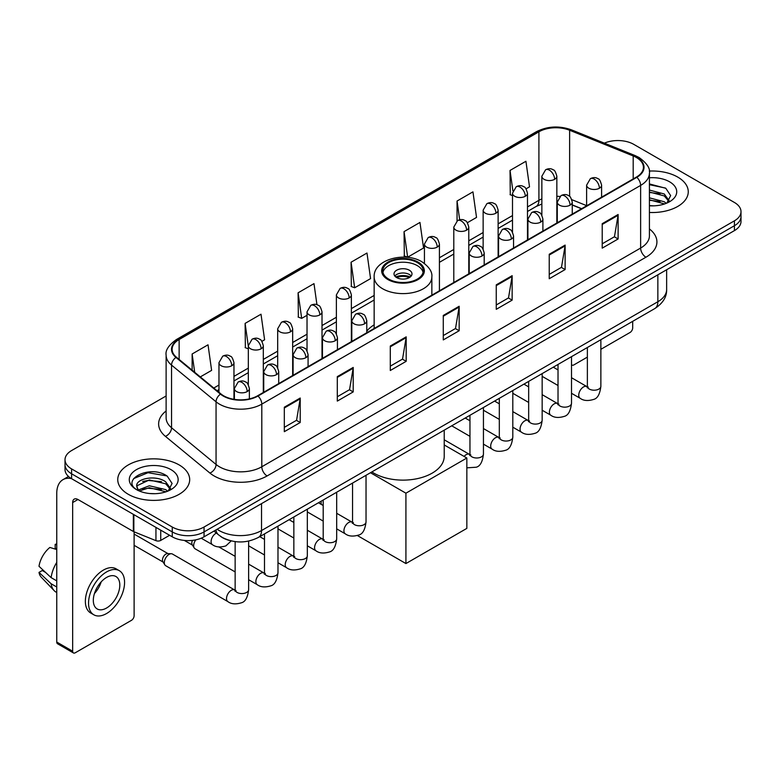 <?xml version="1.0" encoding="UTF-8"?>
<svg xmlns="http://www.w3.org/2000/svg" width="780" height="780" viewBox="0 0 780 780"><rect width="100%" height="100%" fill="white"/><g stroke="black" fill="none" stroke-linecap="round" stroke-linejoin="round"><path stroke-width="1.17" d="M374.156 324.831A39.712 22.932 0 0 0 366.785 331.178M581.5 208.777L572.257 205.043M229.359 540.413A22.483 12.977 180 0 1 220.282 536.162M166.12 395.977L71.594 450.557A22.483 12.977 0 0 0 65.013 459.732L65.013 469.521A22.483 12.977 0 0 0 71.594 478.696L172.263 536.816A22.483 12.977 0 0 0 204.048 536.816L734.419 230.617A22.483 12.977 0 0 0 741 221.442L741 216.547A22.483 12.977 0 0 1 734.419 225.722A22.483 12.977 0 0 0 741 216.547L741 211.653A22.483 12.977 0 0 0 734.419 202.469L633.75 144.349A22.483 12.977 0 0 0 604.364 143.149M65.013 459.732A22.483 12.977 0 0 0 71.594 468.907L172.263 527.026A22.483 12.977 0 0 0 204.048 527.026L204.048 531.921L734.419 225.722L204.048 531.921A22.483 12.977 0 0 1 172.263 531.921A22.483 12.977 0 0 0 204.048 531.921L204.048 536.816M71.594 468.907L71.594 473.801L172.263 531.921L71.594 473.801A22.483 12.977 0 0 1 65.013 464.627A22.483 12.977 0 0 0 71.594 473.801L71.594 478.696M677.722 177.079A35.968 20.768 0 0 0 649.272 171.073A35.968 20.768 0 0 1 677.722 177.079A35.968 20.768 0 0 1 688.262 191.763A35.968 20.768 0 0 0 677.722 177.079M179.147 464.929A35.968 20.768 0 0 0 139.951 460.434A35.968 20.768 0 0 0 117.751 479.612A35.968 20.768 0 0 0 128.281 494.296A35.968 20.768 0 0 0 167.486 498.8A35.968 20.768 0 0 0 189.686 479.612A35.968 20.768 0 0 0 179.147 464.929A35.968 20.768 0 0 0 139.951 460.434A35.968 20.768 0 0 0 117.751 479.612A35.968 20.768 0 0 0 128.281 494.296A35.968 20.768 0 0 0 167.486 498.8A35.968 20.768 0 0 0 189.686 479.612A35.968 20.768 0 0 0 179.147 464.929M636.392 157.501A23.975 13.845 180 0 1 643.422 167.291A23.975 13.845 180 0 1 636.392 177.079L257.566 395.801A23.975 13.845 180 0 1 220.964 393.949L176.455 357.25A23.975 13.845 180 0 1 172.117 349.303A23.975 13.845 180 0 1 179.137 339.514L538.912 131.8A23.975 13.845 180 0 1 569.624 130.25L633.194 155.951A23.975 13.845 180 0 1 636.392 157.501M636.821 157.258A24.58 14.186 0 0 0 633.535 155.668L569.966 129.968A24.58 14.186 0 0 0 538.492 131.557L178.718 339.271A24.58 14.186 0 0 0 175.968 357.445L220.477 394.144A24.58 14.186 0 0 0 257.985 396.045L636.821 177.323A24.58 14.186 0 0 0 636.821 157.258M284.32 407.209L284.32 431.681L300.212 422.506L300.212 398.034L284.32 407.209M284.32 427.343L296.566 420.274L300.154 398.843A5.996 3.461 -120 0 0 300.212 398.034M296.459 420.332L300.212 422.506M337.301 376.623L337.301 401.095L353.203 391.911L353.203 367.439L337.301 376.623M337.301 396.747L349.547 389.678L353.135 368.257A5.996 3.461 -120 0 0 353.203 367.439M349.44 389.747L353.203 391.911M390.293 346.027L390.293 370.5L406.185 361.325L406.185 336.853L390.293 346.027M390.293 366.161L402.529 359.093L406.117 337.662A5.996 3.461 -120 0 0 406.185 336.853M402.421 359.151L406.185 361.325M602.218 223.675L602.218 248.137L618.121 238.963L618.121 214.49L602.218 223.675M602.218 243.799L614.465 236.73L618.053 215.309A5.996 3.461 -120 0 0 618.121 214.49M614.357 236.798L618.121 238.963M549.237 254.26L549.237 278.733L565.13 269.558L565.13 245.086L549.237 254.26M549.237 274.394L561.483 267.325L565.071 245.895A5.996 3.461 -120 0 0 565.13 245.086M561.376 267.384L565.13 269.558M496.255 284.846L496.255 309.319L512.148 300.144L512.148 275.671L496.255 284.846M496.255 304.98L508.501 297.911L512.09 276.481A5.996 3.461 -120 0 0 512.148 275.671M508.394 297.97L512.148 300.144M443.274 315.442L443.274 339.914L459.166 330.73L459.166 306.267L443.274 315.442M443.274 335.566L455.51 328.497L459.098 307.076A5.996 3.461 -120 0 0 459.166 306.267M455.403 328.565L459.166 330.73M649.418 212.462A35.968 20.768 0 0 0 688.262 191.763A35.968 20.768 0 0 1 649.418 212.462M204.048 527.026L734.419 220.828A22.483 12.977 0 0 0 741 211.653M261.895 341.348L264.596 339.787L261.007 314.213L245.115 323.388L245.368 347.714M200.304 376.906L211.614 370.373L208.026 344.809L192.133 353.983L192.133 370.168M404.06 231.621L407.648 257.195L423.55 248.02L419.962 222.446L404.06 231.621L404.323 255.947M467.366 222.719L476.531 217.425L472.943 191.861L457.051 201.035L457.051 220.916M526.071 188.828L529.513 186.839L525.925 161.265L510.032 170.44L510.286 194.766M316.953 304.746L313.989 283.627L298.096 292.802L298.35 317.128M351.078 262.216L354.666 287.781L370.568 278.606L366.98 253.032L351.078 262.216L351.341 286.533M354.666 287.781L351.078 286.445M407.648 257.195L404.06 255.85M457.051 201.035L459.673 219.775M512.499 195.595L510.032 194.668M510.032 170.44L512.889 190.817M298.096 292.802L301.685 318.377L307.027 315.286M301.685 318.377L298.096 317.031M248.323 348.816L245.115 347.617M245.115 323.388L248.323 346.261M192.133 353.983L194.698 372.284M649.418 205.608L653.874 205.842M649.418 197.837L664.267 201.757L666.247 203.336M649.418 199.787L664.618 203.941M649.418 190.066L664.267 193.986L669.133 200.704M649.418 192.016L664.267 195.926L668.743 201.211M649.418 205.774A24.424 14.099 0 0 0 669.562 201.737A24.424 14.099 0 0 0 669.562 181.789A24.424 14.099 0 0 0 649.418 177.762M666.822 203.102L670.654 195.585L665.808 188.292L649.418 183.924M649.418 184.684L665.476 188.068M649.418 192.455L660.075 193.781M649.418 200.226L660.075 201.552M571.506 364.582A3.744 2.165 120 0 0 572.003 365.089A3.744 2.165 120 0 0 573.875 364.904L587.369 357.113M600.863 349.323L630.035 332.485A3.744 2.165 120 0 0 632.687 327.892L632.687 321.331M417.31 262.577A20.231 11.681 0 0 0 395.265 260.052A20.231 11.681 0 0 0 382.775 270.835A20.231 11.681 0 0 0 388.703 279.094A20.231 11.681 0 0 0 410.748 281.629A20.231 11.681 0 0 0 423.238 270.835A20.231 11.681 0 0 0 417.31 262.577M423.062 272.366A20.231 11.681 0 0 0 417.31 265.639A20.231 11.681 0 0 0 396.503 262.84A20.231 11.681 0 0 0 382.951 272.366M371.865 471.919A41.213 23.79 0 0 0 373.864 473.158A41.213 23.79 0 0 0 418.772 478.315A41.213 23.79 0 0 0 444.22 456.339L444.22 430.151M409.363 270.231A8.989 5.187 0 0 0 399.565 269.1A8.989 5.187 0 0 0 394.017 273.897A8.989 5.187 0 0 0 396.649 277.573A8.989 5.187 0 0 0 406.448 278.694A8.989 5.187 0 0 0 411.996 273.897A8.989 5.187 0 0 0 409.363 270.231M411.197 276.042A8.989 5.187 0 0 0 409.363 274.511A8.989 5.187 0 0 0 394.816 276.042M395.743 276.959A11.992 6.922 180 0 1 409.744 276.734L409.744 277.339M396.727 277.612A10.491 6.055 180 0 1 408.661 277.358L409.744 276.734M408.486 278.011L408.661 277.358M405.922 563.56L405.922 493.194L466.849 458.016L466.849 528.382L405.922 563.56L357.425 535.558M321.145 504.319L321.145 501.199M405.922 493.194L370.461 472.729M444.22 444.951L466.849 458.016M235.141 571.916L195.059 548.779A6.747 3.89 -60 0 1 194.22 547.94A6.747 3.89 -60 0 1 193.664 545.688A6.747 3.89 -60 0 1 195.819 539.838M194.22 547.94L192.211 544.723A4.875 2.808 -60 0 1 191.812 543.094A4.875 2.808 -60 0 1 192.465 540.374M164.317 562.633A6.747 3.89 -60 0 1 169.084 554.375A6.747 3.89 -60 0 1 171.307 553.732A6.747 3.89 -60 0 1 172.458 554.044L234.653 589.953A6.747 3.89 -60 0 0 231.582 590.129A6.747 3.89 -60 0 0 231.29 590.294A6.747 3.89 -60 0 0 226.882 596.232A6.747 3.89 -60 0 0 227.916 601.633L165.711 565.724A6.747 3.89 -60 0 1 164.863 564.895A6.747 3.89 -60 0 1 164.317 562.633M164.863 564.895L162.854 561.668A4.875 2.808 -60 0 1 162.454 560.04A4.875 2.808 -60 0 1 165.906 554.073A4.875 2.808 -60 0 1 167.515 553.605L171.307 553.732M160.739 530.166L160.739 540.413L169.611 535.285M71.341 478.549A29.971 17.306 -120 0 0 62.965 479.661A29.971 17.306 -120 0 0 56.755 493.379L56.755 642.047L72.657 651.222L72.657 502.554A7.498 4.329 60 0 1 74.207 499.132A7.498 4.329 60 0 1 77.951 499.502L133.351 531.482L133.351 514.351M72.657 651.222A3.744 2.165 120 0 0 73.427 652.938L57.535 643.763A3.744 2.165 -60 0 1 56.755 642.047M73.427 652.938A3.744 2.165 120 0 0 75.299 652.753L131.459 620.334A3.744 2.165 120 0 0 134.111 615.742L134.111 531.833M160.739 540.413A3.744 2.165 180 0 1 155.941 540.657L133.848 531.726A3.744 2.165 180 0 1 133.351 531.482M106.558 608.029A18.73 10.813 120 0 0 118.804 591.523A18.73 10.813 120 0 0 115.928 576.517A18.73 10.813 120 0 0 106.558 577.444A18.73 10.813 120 0 0 94.321 593.95A18.73 10.813 120 0 0 97.198 608.956A18.73 10.813 120 0 0 106.558 608.029M94.458 593.512A18.73 10.813 120 0 0 101.186 581.87M56.755 544.879L55.165 544.401L55.165 548.155L56.755 549.081M119.301 570.677L116.122 568.834A25.477 14.713 120 0 0 103.379 570.102A25.477 14.713 120 0 0 86.736 592.547A25.477 14.713 120 0 0 90.646 612.963L93.824 614.796A25.477 14.713 120 0 0 106.558 613.538A25.477 14.713 120 0 0 123.201 591.094A25.477 14.713 120 0 0 119.301 570.677A25.477 14.713 120 0 0 106.558 571.935A25.477 14.713 120 0 0 89.915 594.389A25.477 14.713 120 0 0 93.824 614.796M56.755 562.39A24.726 14.274 120 0 0 51.129 577.629L39 566.28A19.48 11.251 120 0 1 49.871 547.453L56.755 549.549M56.755 580.876L51.129 577.629M45.562 572.423L42.257 570.521L39 572.403L51.129 583.752L56.755 586.999M51.129 583.752A24.726 14.274 120 0 0 54.181 590.655A24.726 14.274 120 0 0 56.053 592.127L56.755 592.537M56.755 543.952A19.48 11.251 120 0 0 55.165 544.401M39 572.403A19.48 11.251 120 0 0 41.301 577.249L54.181 590.655M149.653 493.526L155.308 493.691M138.43 489.938L149.331 485.774L165.691 489.606L167.671 491.185M139.435 490.981L149.331 487.724L166.043 491.79M138.596 490.688L136.851 486.593A16.936 9.779 0 0 0 139.581 491.117M170.557 488.553L165.691 481.835C155.522 474.25 134.608 478.93 136.851 486.593L136.783 485.842M136.89 486.827L137.358 485.569L149.331 479.953L165.691 483.776L170.176 489.06M168.246 490.952L172.078 483.434L167.232 476.141C150.101 463.827 119.642 480.061 137.231 490.006L138.099 490.542M170.986 469.638A24.424 14.099 0 0 0 136.441 469.638A24.424 14.099 0 0 0 136.441 489.587A24.424 14.099 0 0 0 170.986 489.587A24.424 14.099 0 0 0 170.986 469.638M133.653 478.589L148.005 472.709L166.91 475.917M142.613 481.455L148.005 480.48L161.499 481.63M142.613 489.226L148.005 488.251L161.499 489.401M217.142 529.259A29.971 17.306 0 0 0 219.151 530.546A29.971 17.306 0 0 0 261.534 530.546L657.852 301.733A29.971 17.306 0 0 0 666.637 289.497C666.851 296.936 662.893 303.303 654.751 308.597L258.433 537.41A14.986 8.648 60 0 0 261.534 530.546L261.534 503.626M657.852 274.814L657.852 301.733A14.986 8.648 60 0 1 654.751 308.597M215.923 529.961A14.986 10.023 129.5 0 0 218.536 534.836L213.983 531.082M734.419 230.617L734.419 220.828M172.263 536.816L172.263 527.026M649.418 228.95A37.469 21.625 180 0 1 645.938 257.224L267.101 475.946A7.498 4.329 60 0 1 261.807 466.772L640.633 248.05A29.971 17.306 0 0 0 649.418 235.814L649.418 173.17A29.971 17.306 180 0 1 640.633 185.406A7.498 4.329 -120 0 0 636.821 177.323M267.101 475.946A37.469 21.625 180 0 1 214.12 475.946A37.469 21.625 180 0 1 209.918 473.06L165.409 436.351A37.469 21.625 180 0 1 166.12 410.972M219.414 466.772A29.971 17.306 0 0 0 261.807 466.772L261.807 404.118A29.971 17.306 180 0 1 216.06 401.807L171.541 365.108A29.971 17.306 180 0 1 166.12 355.183L166.12 417.827A29.971 17.306 0 0 0 171.541 427.752L216.06 464.461A29.971 17.306 0 0 0 219.414 466.772M649.418 173.17C650.413 168.48 646.971 163.264 639.083 157.501L635.144 155.591A7.498 3.51 112 0 0 633.535 155.668M635.144 155.591L571.574 129.889C559.163 125.492 547.375 126.136 536.231 131.8A7.498 4.329 60 0 1 538.492 131.557M178.718 339.271A7.498 4.329 -120 0 0 176.455 339.514C168.675 345.101 165.233 350.327 166.12 355.183M175.968 357.445A7.498 5.011 129.5 0 0 171.541 365.108L171.541 427.752A7.498 5.011 -50.5 0 1 165.409 436.351M571.574 129.889A7.498 3.51 112 0 0 569.966 129.968M220.477 394.144A7.498 5.011 129.5 0 0 216.06 401.807L216.06 464.461A7.498 5.011 -50.5 0 1 209.918 473.06M257.985 396.045A7.498 4.329 60 0 1 261.807 404.118L640.633 185.406L640.633 248.05A7.498 4.329 60 0 0 645.938 257.224M179.137 339.514L179.137 359.463M633.194 155.951L633.194 178.932M569.624 130.25L569.624 196.404M586.618 205.647L571.847 199.68M559.835 196.463A23.975 13.845 0 0 0 556.842 196.287M541.856 198.88A23.975 13.845 0 0 0 538.912 200.323L527.485 206.924M538.912 131.8L538.912 200.323A13.484 7.79 60 0 1 536.123 206.495L527.485 211.487M512.499 215.572L498.127 223.87M483.142 232.528L468.78 240.815M453.794 249.473L439.423 257.761M374.156 295.444L351.37 308.607M336.385 317.255L322.013 325.552M307.027 334.201L292.666 342.498M277.68 351.146L263.308 359.444M248.323 368.101L233.961 376.389M218.966 385.047L213.798 388.031M572.306 204.896A13.484 6.318 -68 0 1 572.257 204.877L581.656 208.679M443.274 316.212L459.098 307.076M496.255 285.626L512.09 276.481M549.237 255.031L565.071 245.895M602.218 224.445L618.053 215.309M390.293 346.808L406.117 337.662M337.301 377.393L353.135 368.257M284.32 407.989L300.154 398.843M387.904 279.552A21.352 12.334 0 0 0 418.109 279.552A21.352 12.334 0 0 0 418.109 262.119A21.352 12.334 0 0 0 387.904 262.119A21.352 12.334 0 0 0 387.904 279.552M431.857 295.171L431.857 276.959A28.85 16.653 180 0 1 414.043 292.344A28.85 16.653 180 0 1 382.61 288.736A28.85 16.653 180 0 1 374.156 276.959L374.156 328.487M599.41 188.214A7.498 4.329 0 0 0 601.604 185.153C600.425 180.823 599.235 178.698 598.055 178.786C595.881 177.255 593.317 177.216 590.372 178.669A7.498 4.329 60 0 1 594.116 179.039A7.498 4.329 -120 0 1 599.41 188.214A7.498 4.329 0 0 1 588.822 188.214A7.498 4.329 0 0 1 586.618 185.153L590.372 178.669M571.506 393.286L580.144 398.278A6.747 3.89 -60 0 1 579.111 392.876A6.747 3.89 -60 0 1 583.518 386.929A6.747 3.89 -60 0 1 583.82 386.763A6.747 3.89 -60 0 1 586.892 386.597L571.506 377.715M587.759 387.28L587.155 387.777L587.369 386.315A6.747 3.89 -0 0 0 589.349 389.074A6.747 3.89 -0 0 0 598.572 389.24A6.747 3.89 -0 0 0 600.863 386.315C599.937 394.154 597.509 398.522 593.58 399.438C587.944 401.154 583.469 400.764 580.144 398.278M570.063 205.159A7.498 4.329 0 0 0 572.257 202.108C571.067 197.769 569.887 195.643 568.698 195.731C566.533 194.201 563.969 194.161 561.015 195.614A7.498 4.329 60 0 1 564.759 195.985A7.498 4.329 -120 0 1 570.063 205.159A7.498 4.329 0 0 1 559.465 205.159A7.498 4.329 0 0 1 557.271 202.108L561.015 195.614M542.158 410.231L550.797 415.223A6.747 3.89 -60 0 1 549.764 409.822A6.747 3.89 -60 0 1 554.17 403.874A6.747 3.89 -60 0 1 554.463 403.718A6.747 3.89 -60 0 1 557.534 403.543L542.158 394.66M558.402 404.225L557.807 404.723L558.022 403.26A6.747 3.89 -0 0 0 559.991 406.019A6.747 3.89 -0 0 0 569.225 406.185A6.747 3.89 -0 0 0 571.506 403.26C570.58 411.099 568.162 415.467 564.233 416.383C558.597 418.099 554.112 417.709 550.797 415.223M540.706 222.105A7.498 4.329 0 0 0 542.899 219.053C541.72 214.714 540.53 212.589 539.35 212.677C537.176 211.146 534.612 211.107 531.667 212.56A7.498 4.329 60 0 1 535.411 212.93A7.498 4.329 -120 0 1 540.706 222.105A7.498 4.329 0 0 1 530.108 222.105A7.498 4.329 0 0 1 527.914 219.053L531.667 212.56M512.801 427.177L521.44 432.169A6.747 3.89 -60 0 1 520.406 426.767A6.747 3.89 -60 0 1 524.813 420.82A6.747 3.89 -60 0 1 525.115 420.664A6.747 3.89 -60 0 1 528.187 420.488L512.801 411.606M529.054 421.171L528.45 421.668L528.664 420.215A6.747 3.89 -0 0 0 530.644 422.965A6.747 3.89 -0 0 0 539.867 423.13A6.747 3.89 -0 0 0 542.158 420.215C541.232 428.044 538.804 432.412 534.875 433.329C529.24 435.045 524.764 434.655 521.44 432.169M511.358 239.06A7.498 4.329 0 0 0 513.552 235.999C512.362 231.66 511.173 229.544 509.993 229.622C507.829 228.091 505.264 228.053 502.31 229.505A7.498 4.329 60 0 1 506.054 229.876A7.498 4.329 -120 0 1 511.358 239.06A7.498 4.329 0 0 1 500.76 239.06A7.498 4.329 0 0 1 498.566 235.999L502.31 229.505M483.444 444.132L492.092 449.114A6.747 3.89 -60 0 1 491.059 443.713A6.747 3.89 -60 0 1 495.456 437.765A6.747 3.89 -60 0 1 495.758 437.609A6.747 3.89 -60 0 1 498.829 437.434L483.444 428.552M499.697 438.116L499.093 438.613L499.317 437.161A6.747 3.89 -0 0 0 501.286 439.91A6.747 3.89 -0 0 0 510.52 440.076A6.747 3.89 -0 0 0 512.801 437.161C511.875 444.99 509.447 449.368 505.528 450.284C499.892 451.99 495.407 451.61 492.092 449.114M482.001 256.006A7.498 4.329 0 0 0 484.195 252.944C483.005 248.615 481.825 246.49 480.646 246.568C478.471 245.037 475.907 244.998 472.963 246.451A7.498 4.329 60 0 1 476.707 246.821A7.498 4.329 -120 0 1 482.001 256.006A7.498 4.329 0 0 1 471.403 256.006A7.498 4.329 0 0 1 469.209 252.944L472.963 246.451M464.071 456.417A6.747 3.89 -60 0 1 466.108 454.72A6.747 3.89 -60 0 1 466.411 454.555A6.747 3.89 -60 0 1 469.482 454.379L444.22 439.793M470.35 455.062L469.745 455.559L469.96 454.106A6.747 3.89 -0 0 0 471.939 456.856A6.747 3.89 -0 0 0 481.162 457.022A6.747 3.89 -0 0 0 483.444 454.106C482.527 461.935 480.1 466.313 476.171 467.23L466.849 467.834M364.591 323.788A7.498 4.329 0 0 0 366.785 320.726C365.596 316.397 364.416 314.272 363.226 314.36C361.062 312.829 358.498 312.79 355.543 314.243A7.498 4.329 60 0 1 359.297 314.613A7.498 4.329 -120 0 1 364.591 323.788A7.498 4.329 0 0 1 353.993 323.788A7.498 4.329 0 0 1 351.799 320.726L355.543 314.243M336.687 528.859L345.325 533.851A6.747 3.89 -60 0 1 344.292 528.45A6.747 3.89 -60 0 1 348.699 522.502A6.747 3.89 -60 0 1 348.991 522.337A6.747 3.89 -60 0 1 352.072 522.171L336.687 513.289M352.94 522.853L352.336 523.351L352.55 521.888A6.747 3.89 -0 0 0 354.52 524.648A6.747 3.89 -0 0 0 363.753 524.813A6.747 3.89 -0 0 0 366.034 521.888C365.108 529.727 362.69 534.095 358.761 535.012C353.125 536.728 348.65 536.338 345.325 533.851M335.234 340.733A7.498 4.329 0 0 0 337.438 337.681C336.248 333.343 335.059 331.217 333.879 331.305C331.705 329.774 329.15 329.735 326.196 331.188A7.498 4.329 60 0 1 329.94 331.558A7.498 4.329 -120 0 1 335.234 340.733A7.498 4.329 0 0 1 324.646 340.733A7.498 4.329 0 0 1 322.442 337.681L326.196 331.188M307.33 545.805L315.968 550.797A6.747 3.89 -60 0 1 314.935 545.395A6.747 3.89 -60 0 1 319.342 539.448A6.747 3.89 -60 0 1 319.644 539.292A6.747 3.89 -60 0 1 322.715 539.117L307.33 530.234M323.583 539.799L322.978 540.296L323.193 538.834A6.747 3.89 -0 0 0 325.172 541.593A6.747 3.89 -0 0 0 334.396 541.759A6.747 3.89 -0 0 0 336.687 538.834C335.761 546.673 333.333 551.041 329.404 551.957C323.768 553.673 319.293 553.283 315.968 550.797M305.887 357.679A7.498 4.329 0 0 0 308.081 354.627C306.891 350.288 305.711 348.163 304.522 348.25C302.357 346.72 299.793 346.681 296.839 348.133A7.498 4.329 60 0 1 300.583 348.504A7.498 4.329 -120 0 1 305.887 357.679A7.498 4.329 0 0 1 295.288 357.679A7.498 4.329 0 0 1 293.095 354.627L296.839 348.133M277.982 562.75L286.621 567.742A6.747 3.89 -60 0 1 285.587 562.341A6.747 3.89 -60 0 1 289.994 556.393A6.747 3.89 -60 0 1 290.287 556.237A6.747 3.89 -60 0 1 293.358 556.062L277.982 547.18M294.226 556.745L293.631 557.242L293.846 555.789A6.747 3.89 -0 0 0 295.815 558.538A6.747 3.89 -0 0 0 305.048 558.704A6.747 3.89 -0 0 0 307.33 555.789C306.404 563.618 303.985 567.986 300.056 568.903C294.421 570.619 289.945 570.229 286.621 567.742M276.529 374.634A7.498 4.329 0 0 0 278.723 371.572C277.543 367.234 276.354 365.118 275.174 365.196C273 363.665 270.436 363.626 267.491 365.079A7.498 4.329 60 0 1 271.235 365.45A7.498 4.329 -120 0 1 276.529 374.634A7.498 4.329 0 0 1 265.931 374.634A7.498 4.329 0 0 1 263.738 371.572L267.491 365.079M248.625 579.706L257.264 584.688A6.747 3.89 -60 0 1 256.23 579.286A6.747 3.89 -60 0 1 260.637 573.339A6.747 3.89 -60 0 1 260.939 573.183A6.747 3.89 -60 0 1 264.01 573.008L248.625 564.125M264.878 573.69L264.274 574.187L264.488 572.734A6.747 3.89 -0 0 0 266.468 575.484A6.747 3.89 -0 0 0 275.691 575.65A6.747 3.89 -0 0 0 277.982 572.734C277.056 580.564 274.628 584.942 270.699 585.858C265.064 587.564 260.588 587.184 257.264 584.688M247.182 391.579A7.498 4.329 0 0 0 249.376 388.518C248.186 384.189 247.006 382.063 245.817 382.142C243.653 380.611 241.088 380.572 238.134 382.024A7.498 4.329 60 0 1 241.878 382.395A7.498 4.329 -120 0 1 247.182 391.579A7.498 4.329 0 0 1 236.584 391.579A7.498 4.329 0 0 1 234.39 388.518L238.134 382.024M235.521 590.635L234.926 591.133L235.141 589.68A6.747 3.89 -0 0 0 237.11 592.429A6.747 3.89 -0 0 0 246.343 592.595A6.747 3.89 -0 0 0 248.625 589.68C247.699 597.509 245.271 601.887 241.351 602.803C235.716 604.51 231.231 604.13 227.916 601.633M554.639 179.312A7.498 4.329 0 0 0 556.842 176.251C555.652 171.922 554.463 169.796 553.283 169.884C551.109 168.353 548.554 168.314 545.6 169.767A7.498 4.329 60 0 1 549.344 170.137A7.498 4.329 -120 0 1 554.639 179.312A7.498 4.329 0 0 1 544.05 179.312A7.498 4.329 0 0 1 541.856 176.251L545.6 169.767M525.291 196.258A7.498 4.329 0 0 0 527.485 193.206C526.295 188.867 525.115 186.742 523.926 186.829C521.761 185.299 519.197 185.26 516.243 186.713A7.498 4.329 60 0 1 519.997 187.083A7.498 4.329 -120 0 1 525.291 196.258A7.498 4.329 0 0 1 514.693 196.258A7.498 4.329 0 0 1 512.499 193.206L516.243 186.713M495.934 213.203A7.498 4.329 0 0 0 498.127 210.151C496.948 205.813 495.758 203.687 494.578 203.775C492.404 202.244 489.84 202.205 486.895 203.658A7.498 4.329 60 0 1 490.639 204.028A7.498 4.329 -120 0 1 495.934 213.203A7.498 4.329 0 0 1 485.345 213.203A7.498 4.329 0 0 1 483.142 210.151L486.895 203.658M466.586 230.159A7.498 4.329 0 0 0 468.78 227.097C467.59 222.758 466.411 220.643 465.221 220.72C463.057 219.19 460.493 219.151 457.538 220.603A7.498 4.329 60 0 1 461.282 220.974A7.498 4.329 -120 0 1 466.586 230.159A7.498 4.329 0 0 1 455.988 230.159A7.498 4.329 0 0 1 453.794 227.097L457.538 220.603M437.229 247.104A7.498 4.329 0 0 0 439.423 244.043C438.243 239.714 437.053 237.588 435.874 237.666C433.7 236.135 431.135 236.096 428.191 237.549A7.498 4.329 60 0 1 431.935 237.919A7.498 4.329 -120 0 1 437.229 247.104A7.498 4.329 0 0 1 426.631 247.104A7.498 4.329 0 0 1 424.437 244.043L428.191 237.549M349.177 297.94A7.498 4.329 0 0 0 351.37 294.879C350.181 290.55 348.991 288.424 347.812 288.502C345.637 286.981 343.083 286.942 340.129 288.395A7.498 4.329 60 0 1 343.873 288.766A7.498 4.329 -120 0 1 349.177 297.94A7.498 4.329 0 0 1 338.578 297.94A7.498 4.329 0 0 1 336.385 294.879L340.129 288.395M319.819 314.886A7.498 4.329 0 0 0 322.013 311.825C320.824 307.495 319.644 305.37 318.454 305.458C316.29 303.927 313.726 303.888 310.772 305.341A7.498 4.329 60 0 1 314.525 305.711A7.498 4.329 -120 0 1 319.819 314.886A7.498 4.329 0 0 1 309.221 314.886A7.498 4.329 0 0 1 307.027 311.825L310.772 305.341M290.472 331.831A7.498 4.329 0 0 0 292.666 328.78C291.476 324.441 290.287 322.315 289.107 322.403C286.933 320.873 284.378 320.834 281.424 322.286A7.498 4.329 60 0 1 285.168 322.657A7.498 4.329 -120 0 1 290.472 331.831A7.498 4.329 0 0 1 279.874 331.831A7.498 4.329 0 0 1 277.68 328.78L281.424 322.286M261.115 348.777A7.498 4.329 0 0 0 263.308 345.725C262.119 341.386 260.939 339.261 259.75 339.349C257.585 337.818 255.021 337.779 252.067 339.232A7.498 4.329 60 0 1 255.82 339.602A7.498 4.329 -120 0 1 261.115 348.777A7.498 4.329 0 0 1 250.516 348.777A7.498 4.329 0 0 1 248.323 345.725L252.067 339.232M231.757 365.732A7.498 4.329 0 0 0 233.961 362.671C232.772 358.332 231.582 356.216 230.402 356.294C228.228 354.764 225.673 354.724 222.719 356.177A7.498 4.329 60 0 1 226.463 356.548A7.498 4.329 -120 0 1 231.757 365.732A7.498 4.329 0 0 1 221.169 365.732A7.498 4.329 0 0 1 218.966 362.671L222.719 356.177M231.211 540.901L225.927 545.873C220.291 547.589 215.816 547.199 212.492 544.713A6.747 3.89 -60 0 1 211.097 541.622A6.747 3.89 -60 0 1 216.167 533.198A6.747 3.89 -60 0 1 216.411 533.081M72.657 502.554L77.951 499.502M133.848 514.644L133.848 531.726M155.941 540.657L155.941 527.397M258.433 537.41C246.373 543.465 234.312 543.465 222.251 537.41L218.536 534.836M666.637 289.497L666.637 269.744M536.231 131.8L176.455 339.514M541.856 204.028L536.123 206.495M512.499 220.136L498.127 228.433M483.142 237.081L468.78 245.378M453.794 254.036L439.423 262.324M374.156 300.007L351.37 313.17M336.385 321.818L322.013 330.115M307.027 338.764L292.666 347.061M277.68 355.709L263.308 364.006M248.323 372.655L233.961 380.952M218.966 389.61L217.045 390.712M572.003 365.089L571.506 364.806M431.857 276.959C432.481 271.879 429.156 266.809 421.853 261.748C404.84 251.228 373.152 259.672 374.156 276.959M588.257 387.133L586.892 386.597M600.863 339.709L600.863 386.315M601.604 197.165L601.604 185.153M558.022 385.505L542.158 376.34M587.369 347.5L587.369 386.315M586.618 205.822L586.618 185.153M558.022 369.925L553.274 367.185M558.909 404.079L557.534 403.543M571.506 356.655L571.506 403.26M572.257 214.11L572.257 202.108M528.664 402.451L512.801 393.286M558.022 364.445L558.022 403.26M557.271 222.768L557.271 202.108M528.664 386.87L523.916 384.13M529.552 421.034L528.187 420.488M542.158 373.601L542.158 420.215M542.899 231.055L542.899 219.053M499.317 419.396L483.444 410.231M528.664 381.391L528.664 420.215M527.914 239.714L527.914 219.053M499.317 403.816L494.569 401.076M500.204 437.98L498.829 437.434M512.801 390.546L512.801 437.161M513.552 248.001L513.552 235.999M469.96 436.342L451.727 425.812M499.317 398.336L499.317 437.161M498.566 256.659L498.566 235.999M469.96 420.771L465.212 418.022M470.847 454.925L469.482 454.379M483.444 407.501L483.444 454.106M484.195 264.956L484.195 252.944M469.96 415.282L469.96 454.106M469.209 273.604L469.209 252.944M353.438 522.707L352.072 522.171M366.034 475.283L366.034 521.888M366.785 332.738L366.785 320.726M323.193 521.079L307.33 511.914M352.55 483.073L352.55 521.888M351.799 341.396L351.799 320.726M323.193 505.499L318.445 502.759M324.08 539.653L322.715 539.117M336.687 492.229L336.687 538.834M337.438 349.684L337.438 337.681M293.846 538.024L277.982 528.859M323.193 500.019L323.193 538.834M322.442 358.342L322.442 337.681M293.846 522.444L289.097 519.704M294.733 556.608L293.358 556.062M307.33 509.174L307.33 555.789M308.081 366.629L308.081 354.627M264.488 554.97L248.625 545.805M293.846 516.965L293.846 555.789M293.095 375.287L293.095 354.627M264.488 539.389L259.74 536.65M265.375 573.553L264.01 573.008M277.982 526.12L277.982 572.734M278.723 383.575L278.723 371.572M184.353 540.433L192.455 545.113M264.488 533.91L264.488 572.734M263.738 392.233L263.738 371.572M235.141 556.345L218.858 546.946M236.028 590.499L234.653 589.953M248.625 541.096L248.625 589.68M249.376 398.892L249.376 388.518M134.111 545.317L163.098 562.058M235.141 541.612L235.141 589.68M234.39 399.38L234.39 388.518M134.111 534.076L167.973 553.615M556.842 223.012L556.842 176.251M541.856 215.221L541.856 176.251M527.485 239.957L527.485 193.206M512.499 232.167L512.499 193.206M498.127 256.903L498.127 210.151M483.142 249.112L483.142 210.151M468.78 273.858L468.78 227.097M453.794 282.506L453.794 227.097M439.423 290.803L439.423 244.043M424.437 263.455L424.437 244.043M351.37 341.64L351.37 294.879M336.385 333.85L336.385 294.879M322.013 358.585L322.013 311.825M307.027 350.795L307.027 311.825M292.666 375.531L292.666 328.78M277.68 367.741L277.68 328.78M263.308 392.476L263.308 345.725M248.323 384.686L248.323 345.725M233.961 399.311L233.961 362.671M212.492 544.713L201.22 538.2M218.966 392.301L218.966 362.671M62.965 479.661L68.494 476.463"/></g></svg>
